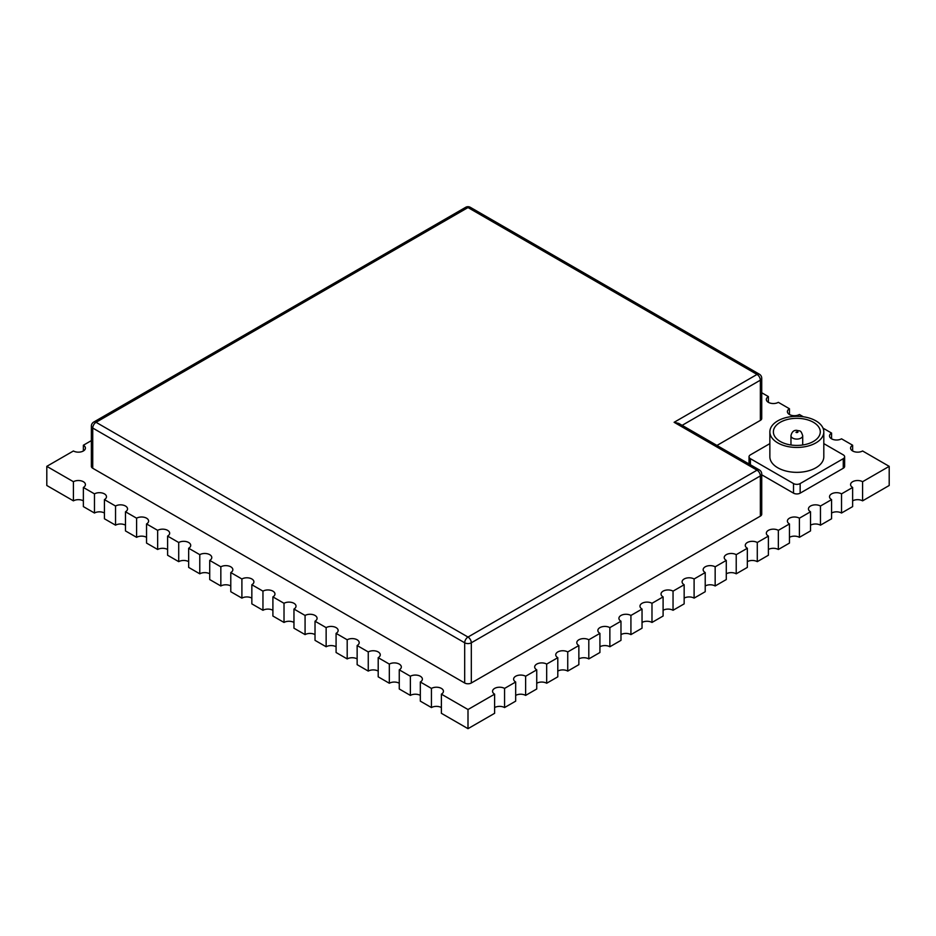 <?xml version="1.0" encoding="UTF-8"?>
<svg xmlns="http://www.w3.org/2000/svg" width="936" height="936" viewBox="0 0 936 936"><rect width="100%" height="100%" fill="white"/><g stroke="black" fill="none" stroke-linecap="round" stroke-linejoin="round"><path stroke-width="1.4" d="M852.637 500.854A7.032 4.06 0 0 1 862.582 500.854L889.2 485.491L889.2 466.35L862.582 450.976A7.032 4.06 0 0 1 854.919 451.854A7.032 4.06 0 0 1 850.578 448.11A7.032 4.06 0 0 1 852.637 445.232L841.522 438.82A7.032 4.06 0 0 1 833.859 439.698A7.032 4.06 0 0 1 829.518 435.954A7.032 4.06 0 0 1 831.577 433.075L823.013 428.126M83.362 500.854A7.032 4.06 0 0 0 73.417 500.854L46.8 485.491L46.8 466.35L73.417 450.976A7.032 4.06 0 0 0 81.081 451.854A7.032 4.06 0 0 0 85.422 448.11A7.032 4.06 0 0 0 83.362 445.232L91.365 440.622M104.422 513.022A7.032 4.06 0 0 0 94.477 513.022L83.362 506.598L83.362 487.457A7.032 4.06 0 0 0 85.422 484.579A7.032 4.06 0 0 0 81.081 480.835A7.032 4.06 0 0 0 73.417 481.712L46.8 466.35M125.482 525.178A7.032 4.06 0 0 0 115.537 525.178L104.422 518.766L104.422 499.613A7.032 4.06 0 0 0 106.482 496.747A7.032 4.06 0 0 0 102.141 492.991A7.032 4.06 0 0 0 94.477 493.869L83.362 487.457M146.542 537.334A7.032 4.06 0 0 0 136.597 537.334L125.482 530.923L125.482 511.77A7.032 4.06 0 0 0 127.542 508.903A7.032 4.06 0 0 0 123.201 505.147A7.032 4.06 0 0 0 115.537 506.025L104.422 499.613M167.602 549.49A7.032 4.06 0 0 0 157.657 549.49L146.542 543.079L146.542 523.938A7.032 4.06 0 0 0 148.602 521.059A7.032 4.06 0 0 0 144.261 517.304A7.032 4.06 0 0 0 136.597 518.193L125.482 511.77M188.662 561.659A7.032 4.06 0 0 0 178.718 561.659L167.602 555.235L167.602 536.094A7.032 4.06 0 0 0 169.662 533.216A7.032 4.06 0 0 0 165.321 529.472A7.032 4.06 0 0 0 157.657 530.349L146.542 523.938M209.722 573.815A7.032 4.06 0 0 0 199.777 573.815L188.662 567.403L188.662 548.25A7.032 4.06 0 0 0 190.722 545.372A7.032 4.06 0 0 0 186.381 541.628A7.032 4.06 0 0 0 178.718 542.506L167.602 536.094M230.782 585.971A7.032 4.06 0 0 0 220.837 585.971L209.722 579.559L209.722 560.407A7.032 4.06 0 0 0 211.782 557.54A7.032 4.06 0 0 0 207.441 553.784A7.032 4.06 0 0 0 199.777 554.662L188.662 548.25M251.842 598.127A7.032 4.06 0 0 0 241.897 598.127L230.782 591.716L230.782 572.563A7.032 4.06 0 0 0 232.842 569.696A7.032 4.06 0 0 0 228.501 565.941A7.032 4.06 0 0 0 220.837 566.818L209.722 560.407M272.902 610.284A7.032 4.06 0 0 0 262.957 610.284L251.842 603.872L251.842 584.731A7.032 4.06 0 0 0 253.902 581.853A7.032 4.06 0 0 0 249.561 578.097A7.032 4.06 0 0 0 241.897 578.986L230.782 572.563M293.962 622.452A7.032 4.06 0 0 0 284.017 622.452L272.902 616.028L272.902 596.887A7.032 4.06 0 0 0 274.962 594.009A7.032 4.06 0 0 0 270.621 590.265A7.032 4.06 0 0 0 262.957 591.142L251.842 584.731M315.022 634.608A7.032 4.06 0 0 0 305.077 634.608L293.962 628.196L293.962 609.043A7.032 4.06 0 0 0 296.022 606.177A7.032 4.06 0 0 0 291.681 602.421A7.032 4.06 0 0 0 284.017 603.299L272.902 596.887M336.082 646.764A7.032 4.06 0 0 0 326.137 646.764L315.022 640.353L315.022 621.2A7.032 4.06 0 0 0 317.082 618.333A7.032 4.06 0 0 0 312.741 614.578A7.032 4.06 0 0 0 305.077 615.455L293.962 609.043M357.142 658.921A7.032 4.06 0 0 0 347.197 658.921L336.082 652.509L336.082 633.368A7.032 4.06 0 0 0 338.142 630.49A7.032 4.06 0 0 0 333.801 626.734A7.032 4.06 0 0 0 326.137 627.623L315.022 621.2M378.202 671.089A7.032 4.06 0 0 0 368.257 671.089L357.142 664.665L357.142 645.524A7.032 4.06 0 0 0 359.202 642.646A7.032 4.06 0 0 0 354.861 638.902A7.032 4.06 0 0 0 347.197 639.779L336.082 633.368M399.262 683.245A7.032 4.06 0 0 0 389.317 683.245L378.202 676.833L378.202 657.68A7.032 4.06 0 0 0 380.262 654.802A7.032 4.06 0 0 0 375.921 651.058A7.032 4.06 0 0 0 368.257 651.936L357.142 645.524M420.322 695.401A7.032 4.06 0 0 0 410.377 695.401L399.262 688.99L399.262 669.837A7.032 4.06 0 0 0 401.322 666.97A7.032 4.06 0 0 0 396.981 663.214A7.032 4.06 0 0 0 389.317 664.092L378.202 657.68M441.382 707.558A7.032 4.06 0 0 0 431.438 707.558L420.322 701.146L420.322 681.993A7.032 4.06 0 0 0 422.382 679.126A7.032 4.06 0 0 0 418.041 675.371A7.032 4.06 0 0 0 410.377 676.248L399.262 669.837M889.2 466.35L862.582 481.712A7.032 4.06 0 0 0 854.919 480.835A7.032 4.06 0 0 0 850.578 484.579A7.032 4.06 0 0 0 852.637 487.457L841.522 493.869A7.032 4.06 0 0 0 833.859 492.991A7.032 4.06 0 0 0 829.518 496.747A7.032 4.06 0 0 0 831.577 499.613L820.462 506.025A7.032 4.06 0 0 0 812.799 505.147A7.032 4.06 0 0 0 808.458 508.903A7.032 4.06 0 0 0 810.517 511.77L799.402 518.193A7.032 4.06 0 0 0 791.739 517.304A7.032 4.06 0 0 0 787.398 521.059A7.032 4.06 0 0 0 789.457 523.938L778.342 530.349A7.032 4.06 0 0 0 770.679 529.472A7.032 4.06 0 0 0 766.338 533.216A7.032 4.06 0 0 0 768.397 536.094L757.282 542.506A7.032 4.06 0 0 0 749.619 541.628A7.032 4.06 0 0 0 745.278 545.372A7.032 4.06 0 0 0 747.337 548.25L736.222 554.662A7.032 4.06 0 0 0 728.559 553.784A7.032 4.06 0 0 0 724.218 557.54A7.032 4.06 0 0 0 726.277 560.407L715.162 566.818A7.032 4.06 0 0 0 707.499 565.941A7.032 4.06 0 0 0 703.158 569.696A7.032 4.06 0 0 0 705.217 572.563L694.102 578.986A7.032 4.06 0 0 0 686.439 578.097A7.032 4.06 0 0 0 682.098 581.853A7.032 4.06 0 0 0 684.157 584.731L673.042 591.142A7.032 4.06 0 0 0 665.379 590.265A7.032 4.06 0 0 0 661.038 594.009A7.032 4.06 0 0 0 663.097 596.887L651.982 603.299A7.032 4.06 0 0 0 644.319 602.421A7.032 4.06 0 0 0 639.978 606.177A7.032 4.06 0 0 0 642.037 609.043L630.923 615.455A7.032 4.06 0 0 0 623.259 614.578A7.032 4.06 0 0 0 618.918 618.333A7.032 4.06 0 0 0 620.977 621.2L609.862 627.623A7.032 4.06 0 0 0 602.199 626.734A7.032 4.06 0 0 0 597.858 630.49A7.032 4.06 0 0 0 599.918 633.368L588.803 639.779A7.032 4.06 0 0 0 581.139 638.902A7.032 4.06 0 0 0 576.798 642.646A7.032 4.06 0 0 0 578.857 645.524L567.742 651.936A7.032 4.06 0 0 0 560.079 651.058A7.032 4.06 0 0 0 555.738 654.802A7.032 4.06 0 0 0 557.798 657.68L546.683 664.092A7.032 4.06 0 0 0 539.019 663.214A7.032 4.06 0 0 0 534.678 666.97A7.032 4.06 0 0 0 536.737 669.837L525.622 676.248A7.032 4.06 0 0 0 517.959 675.371A7.032 4.06 0 0 0 513.618 679.126A7.032 4.06 0 0 0 515.678 681.993L504.562 688.416A7.032 4.06 0 0 0 496.899 687.527A7.032 4.06 0 0 0 492.558 691.283A7.032 4.06 0 0 0 494.617 694.161L494.617 713.302L468 728.676L441.382 713.302L441.382 694.161A7.032 4.06 0 0 0 443.442 691.283A7.032 4.06 0 0 0 439.101 687.527A7.032 4.06 0 0 0 431.438 688.416L420.322 681.993M515.678 681.993L515.678 701.146L504.562 707.558A7.032 4.06 0 0 0 494.617 707.558M536.737 669.837L536.737 688.99L525.622 695.401A7.032 4.06 0 0 0 515.678 695.401M557.798 657.68L557.798 676.833L546.683 683.245A7.032 4.06 0 0 0 536.737 683.245M578.857 645.524L578.857 664.665L567.742 671.089A7.032 4.06 0 0 0 557.798 671.089M599.918 633.368L599.918 652.509L588.803 658.921A7.032 4.06 0 0 0 578.857 658.921M620.977 621.2L620.977 640.353L609.862 646.764A7.032 4.06 0 0 0 599.918 646.764M642.037 609.043L642.037 628.196L630.923 634.608A7.032 4.06 0 0 0 620.977 634.608M663.097 596.887L663.097 616.028L651.982 622.452A7.032 4.06 0 0 0 642.037 622.452M684.157 584.731L684.157 603.872L673.042 610.284A7.032 4.06 0 0 0 663.097 610.284M705.217 572.563L705.217 591.716L694.102 598.127A7.032 4.06 0 0 0 684.157 598.127M726.277 560.407L726.277 579.559L715.162 585.971A7.032 4.06 0 0 0 705.217 585.971M747.337 548.25L747.337 567.403L736.222 573.815A7.032 4.06 0 0 0 726.277 573.815M768.397 536.094L768.397 555.235L757.282 561.659A7.032 4.06 0 0 0 747.337 561.659M789.457 523.938L789.457 543.079L778.342 549.49A7.032 4.06 0 0 0 768.397 549.49M810.517 511.77L810.517 530.923L799.402 537.334A7.032 4.06 0 0 0 789.457 537.334M831.577 499.613L831.577 518.766L820.462 525.178A7.032 4.06 0 0 0 810.517 525.178M852.637 487.457L852.637 506.598L841.522 513.022A7.032 4.06 0 0 0 831.577 513.022M803.322 416.766L799.402 414.508A7.032 4.06 0 0 1 791.739 415.385A7.032 4.06 0 0 1 787.398 411.629A7.032 4.06 0 0 1 789.457 408.763L778.342 402.34A7.032 4.06 0 0 1 770.679 403.229A7.032 4.06 0 0 1 766.338 399.473A7.032 4.06 0 0 1 768.397 396.595L761.728 392.746M494.617 694.161L468 709.523L441.382 694.161M761.728 474.798L793.517 493.155A4.692 2.703 180 0 0 800.151 493.155L843.266 468.257A4.692 2.703 0 0 0 844.635 466.35L844.635 456.768A4.692 2.703 0 0 0 843.266 454.861L823.809 443.617M92.734 468.257L464.689 682.999A4.692 2.703 0 0 0 471.311 682.999L471.311 642.786A4.692 2.703 180 0 1 464.689 642.786L92.734 428.045A4.692 2.703 180 0 1 91.365 426.137L91.365 466.35A4.692 2.703 180 0 0 92.734 468.257L92.734 428.045A4.692 2.703 -60 0 1 96.045 422.3A4.692 2.703 -120 0 0 93.705 422.077L465.66 207.324A4.692 2.703 -120 0 1 468 207.558L757.037 374.435L674.119 422.3L678.811 423.423L759.377 469.942A4.692 2.703 120 0 0 757.037 470.176L468 637.053L96.045 422.3L468 207.558A4.692 2.703 120 0 1 470.34 207.324L759.377 374.201A4.692 2.703 120 0 0 757.037 374.435A4.692 2.703 -120 0 1 760.348 380.18L682.133 425.342M760.348 420.393L760.348 380.18A4.692 2.703 0 0 0 761.728 378.261L761.728 418.474A4.692 2.703 180 0 1 760.348 420.393L716.953 445.442M760.348 516.134L760.348 475.921A4.692 2.703 0 0 0 761.728 474.002L761.728 514.215A4.692 2.703 180 0 1 760.348 516.134L471.311 682.999M468 728.676L468 709.523M852.637 450.976L852.637 445.232M843.266 468.257L843.266 458.687A4.692 2.703 0 0 0 844.635 456.768M843.266 458.687L800.151 483.573A4.692 2.703 180 0 1 793.517 483.573L750.403 458.687A4.692 2.703 180 0 1 749.034 456.768A4.692 2.703 180 0 1 750.403 454.861L769.86 443.617M862.582 500.854L862.582 481.712M841.522 513.022L841.522 493.869M831.577 438.82L831.577 433.075M820.462 525.178L820.462 506.025M799.402 537.334L799.402 518.193M789.457 414.508L789.457 408.763M778.342 549.49L778.342 530.349M768.397 402.34L768.397 396.595M757.282 561.659L757.282 542.506M736.222 573.815L736.222 554.662M715.162 585.971L715.162 566.818M694.102 598.127L694.102 578.986M673.042 610.284L673.042 591.142M651.982 622.452L651.982 603.299M630.923 634.608L630.923 615.455M609.862 646.764L609.862 627.623M588.803 658.921L588.803 639.779M567.742 671.089L567.742 651.936M546.683 683.245L546.683 664.092M525.622 695.401L525.622 676.248M504.562 707.558L504.562 688.416M431.438 707.558L431.438 688.416M410.377 695.401L410.377 676.248M389.317 683.245L389.317 664.092M368.257 671.089L368.257 651.936M347.197 658.921L347.197 639.779M326.137 646.764L326.137 627.623M305.077 634.608L305.077 615.455M284.017 622.452L284.017 603.299M262.957 610.284L262.957 591.142M241.897 598.127L241.897 578.986M220.837 585.971L220.837 566.818M199.777 573.815L199.777 554.662M178.718 561.659L178.718 542.506M157.657 549.49L157.657 530.349M136.597 537.334L136.597 518.193M115.537 525.178L115.537 506.025M94.477 513.022L94.477 493.869M73.417 500.854L73.417 481.712M83.362 450.976L83.362 445.232M769.86 431.882L769.86 456.768A26.968 15.573 0 0 0 777.769 467.778A26.968 15.573 0 0 0 807.16 471.159A26.968 15.573 0 0 0 823.809 456.768L823.809 431.882A26.968 15.573 0 0 0 796.84 416.309A26.968 15.573 0 0 0 769.86 431.882A26.968 15.573 0 0 0 777.769 442.892A26.968 15.573 0 0 0 807.16 446.261A26.968 15.573 0 0 0 823.809 431.882M780.25 441.453A23.447 13.537 0 0 0 805.814 444.389A23.447 13.537 0 0 0 820.287 431.882A23.447 13.537 0 0 0 796.84 418.334A23.447 13.537 0 0 0 773.382 431.882A23.447 13.537 0 0 0 780.25 441.453M750.403 464.759L750.403 458.687M793.517 493.155L793.517 483.573M800.151 493.155L800.151 483.573M464.689 682.999L464.689 642.786A4.692 2.703 -60 0 1 468 637.053A4.692 2.703 -120 0 1 471.311 642.786L760.348 475.921A4.692 2.703 -120 0 0 757.037 470.176L674.119 422.3M802.702 435.708C800.666 429.46 800.011 431.414 796.852 430.338C793.81 430.069 791.844 431.859 790.967 435.708A5.862 3.381 0 0 0 792.687 438.106A5.862 3.381 0 0 0 799.075 438.832A5.862 3.381 0 0 0 802.702 435.708L802.702 444.986M796.01 432.362A1.17 0.679 0 0 0 797.963 432.058A1.17 0.679 0 0 0 796.01 432.362M749.034 463.964L749.034 456.768M761.728 474.002A4.692 4.692 0 0 0 759.377 469.942M761.728 378.261A4.692 4.692 0 0 0 759.377 374.201M470.34 207.324A4.692 4.692 0 0 0 465.66 207.324M93.705 422.077A4.692 4.692 0 0 0 91.365 426.137M790.967 435.708L790.967 444.986"/></g></svg>
